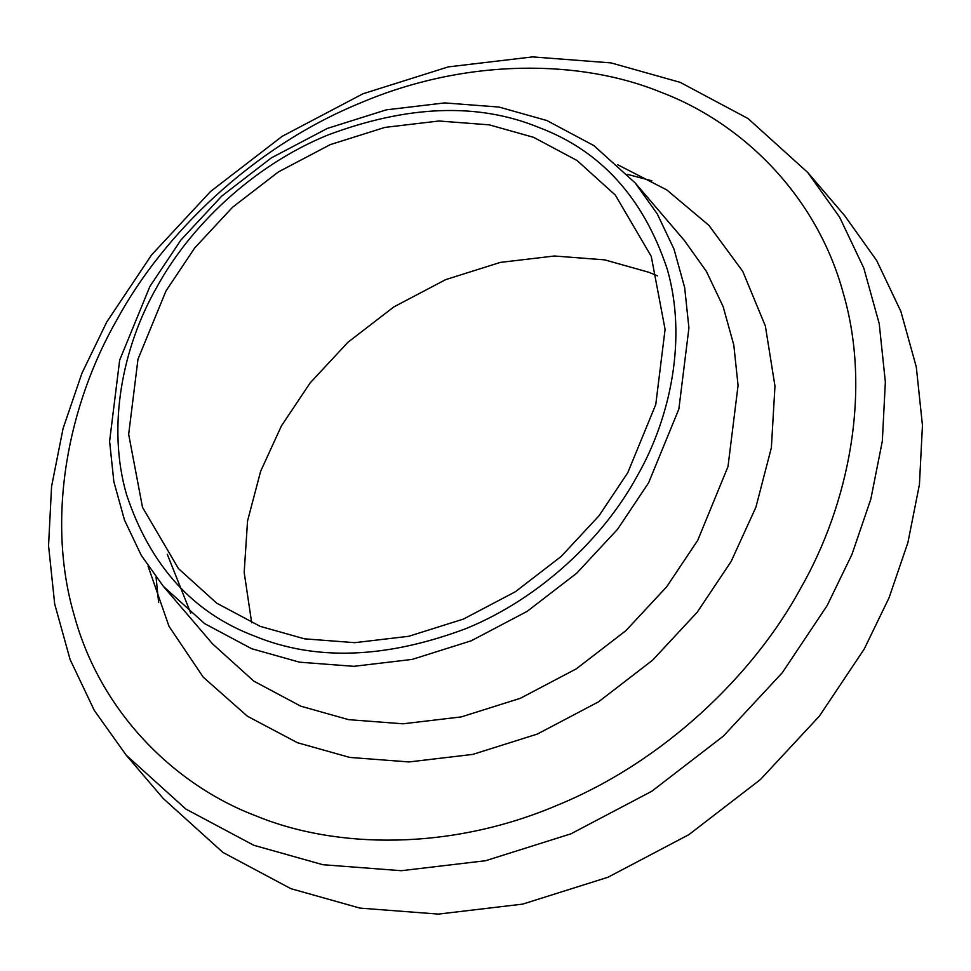 <?xml version="1.0" encoding="UTF-8"?>
<svg xmlns="http://www.w3.org/2000/svg" width="971" height="971" viewBox="0 0 971 971"><rect width="100%" height="100%" fill="white"/><g stroke="black" fill="none" stroke-linecap="round" stroke-linejoin="round"><path stroke-width="1.46" d="M807.726 172.474L844.831 215.865L876.704 260.58L900.894 311.473L916.308 367.014L922.45 425.371L919.428 484.529L907.909 542.571L889.035 597.845L864.202 649.077L819.39 716.113L760.439 779.531L688.827 834.684L607.967 877.25L522.689 904.11L438.394 914.099L359.95 908.103L290.851 888.659L222.942 852.441L163.274 798.526L126.169 755.135L185.837 809.049L253.759 845.268L322.858 864.712L401.302 870.708L485.585 860.719L570.863 833.858L651.735 791.292L723.346 736.127L782.298 672.721L827.098 605.673L851.943 554.453L870.817 499.179L882.323 441.137L885.358 381.979L879.216 323.622L863.789 268.069L839.612 217.188L807.726 172.474L748.058 118.559L680.149 82.341L611.05 62.897L532.606 56.901L448.311 66.89L363.033 93.75L282.173 136.316L210.561 191.469L151.61 254.888L106.798 321.923L81.965 373.155L63.091 428.429L51.572 486.471L48.55 545.629L54.692 603.986L70.106 659.527L94.296 710.42L126.169 755.135M256.453 816.065C175.678 785.66 100.632 713.175 74.087 614.886C45.649 517.373 68.504 403.997 117.03 319.556C163.359 234.266 252.618 147.046 360.12 103.084C467.136 57.41 581.495 59.534 660.972 92.257C741.735 122.662 816.781 195.135 843.338 293.436C871.764 390.949 848.921 504.325 800.395 588.754C754.054 674.056 664.795 761.276 557.293 805.238C450.277 850.912 335.917 848.788 256.453 816.065M546.855 120.525L593.876 145.601L635.18 182.936L657.258 213.887L673.995 249.11L684.664 287.574L688.925 327.967L678.85 409.107L648.592 482.842L617.58 529.256L576.762 573.157L527.18 611.342L471.202 640.811L412.165 659.406L353.808 666.324L299.493 662.173L251.659 648.713L204.65 623.637L163.334 586.314L141.268 555.351L124.519 520.128L113.85 481.665L109.602 441.271L119.664 360.132L149.922 286.396L180.946 239.983L221.752 196.081L271.334 157.897L327.312 128.427L386.361 109.832L444.706 102.914L499.021 107.065L546.855 120.525M254.754 636.151C192.986 612.883 150.262 565.753 126.606 494.773C106.628 426.257 122.674 346.586 156.78 287.258C189.333 227.311 252.059 166.029 327.603 135.127C407.747 105.05 478.218 102.513 539.002 127.529C600.77 150.796 643.494 197.914 667.162 268.894C687.128 337.41 671.082 417.093 636.976 476.421C604.423 536.356 541.697 597.651 466.153 628.54C386.009 658.617 315.539 661.154 254.754 636.151M260.216 626.368L216.679 603.149L178.433 568.581L142.494 507.299L128.67 434.292L137.991 359.161L166.017 290.887L194.734 247.908L232.53 207.272L278.422 171.903L330.261 144.618L384.929 127.395L438.965 120.999L489.25 124.846L533.54 137.312L577.077 160.518L615.323 195.086L651.262 256.368L665.086 329.387L655.765 404.519L627.739 472.78L599.022 515.759L561.226 556.407L515.334 591.764L463.495 619.049L408.827 636.272L354.791 642.668L304.506 638.833L260.216 626.368M158.637 602.481L156.076 577.344M627.46 174.367L651.893 180.8M251.683 622.799L244.182 572.429L247.556 520.905L260.653 471.263L281.42 425.893L310.15 382.914L347.946 342.265L393.838 306.909L445.677 279.624L500.344 262.401L554.38 256.004L604.666 259.852L648.956 272.317L657.488 275.885M148.078 566.19L169.003 626.307L203.279 677.224L247.484 716.282L297.442 742.706L349.706 757.416L409.046 761.944L472.804 754.394L537.315 734.076L598.476 701.875L652.646 660.146L697.239 612.191L731.127 561.481L755.923 507.178L771.362 447.728L774.967 386.094L765.366 326.013L742.754 271.37L708.927 225.381L666.846 189.964L617.677 164.73M635.18 182.936L684.324 240.42L706.39 271.37L723.14 306.605L733.809 345.057L738.069 385.451L727.995 466.602L697.736 540.325L666.725 586.739L625.907 630.64L576.325 668.825L520.347 698.295L461.31 716.901L402.953 723.808L348.638 719.657L300.804 706.196L253.795 681.12L212.479 643.797L163.334 586.314M190.741 613.138L167.267 554.259"/></g></svg>
